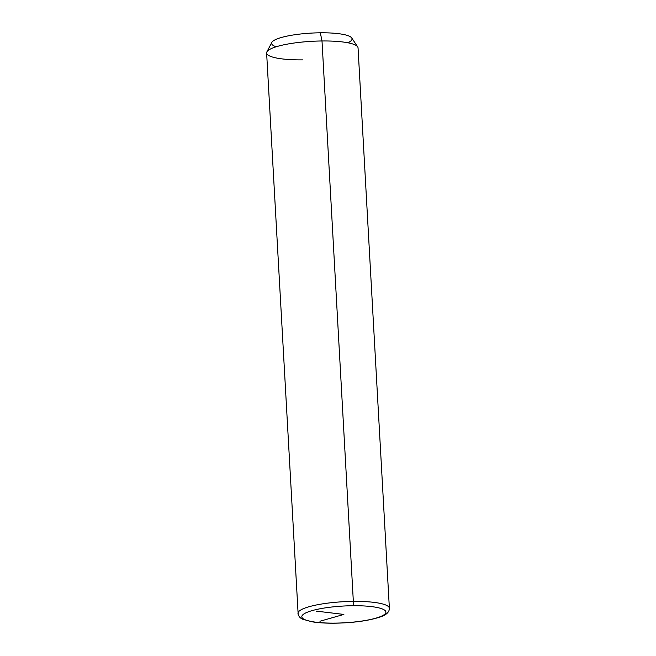 <?xml version="1.0" encoding="UTF-8"?>
<svg xmlns="http://www.w3.org/2000/svg" width="656" height="656" viewBox="0 0 656 656"><rect width="100%" height="100%" fill="white"/><g stroke="black" fill="none" stroke-linecap="round" stroke-linejoin="round"><path stroke-width="0.98" d="M266.885 51.898L271.814 42.41A40.287 8.028 -3.2 0 1 320.325 32.8L322.006 40.975A45.781 9.127 176.8 0 0 266.885 51.898A45.781 9.127 176.8 0 0 302.662 59.876M322.006 40.975L320.325 32.8A40.287 8.028 -3.2 0 1 351.706 37.941L357.668 46.822A45.781 9.127 176.8 0 0 322.006 40.975L353.338 601.388A45.781 9.127 176.8 0 0 297.955 613.393A45.781 9.127 -3.2 0 1 353.338 601.388L322.006 40.975A45.781 9.127 -3.2 0 1 358.045 47.872L389.377 608.284A45.781 9.127 176.8 0 0 353.338 601.388A45.781 9.127 -3.2 0 1 389.377 608.284C389.377 612.13 386.253 615.041 380.013 617.034C368.524 620.789 353.453 622.847 334.806 623.2A3.665 0.795 -90.6 0 0 334.97 623.118A42.115 8.397 -3.2 0 1 302.769 614.852A42.115 8.397 -3.2 0 1 352.764 605.726A42.115 8.397 -3.2 0 1 384.965 614A42.115 8.397 -3.2 0 1 334.97 623.118A42.115 8.397 176.8 0 0 384.965 614A42.115 8.397 176.8 0 0 352.764 605.726A3.665 0.795 -90.6 0 0 353.338 601.388A3.665 0.795 89.4 0 1 352.764 605.726A42.115 8.397 176.8 0 0 302.769 614.852A42.115 8.397 176.8 0 0 334.97 623.118A3.665 0.795 89.4 0 1 334.806 623.2C326.253 623.282 318.865 622.847 312.65 621.896L302.949 619.321C300.743 618.518 299.161 616.96 298.177 614.639L266.623 52.98A45.781 9.127 -3.2 0 1 322.006 40.975M347.836 42.763A40.287 8.028 176.8 0 0 320.325 32.8A40.287 8.028 176.8 0 0 279.8 37.966A40.287 8.028 176.8 0 0 276.201 46.773M316.208 611.121L343.867 614.426L319.939 621.24"/></g></svg>
